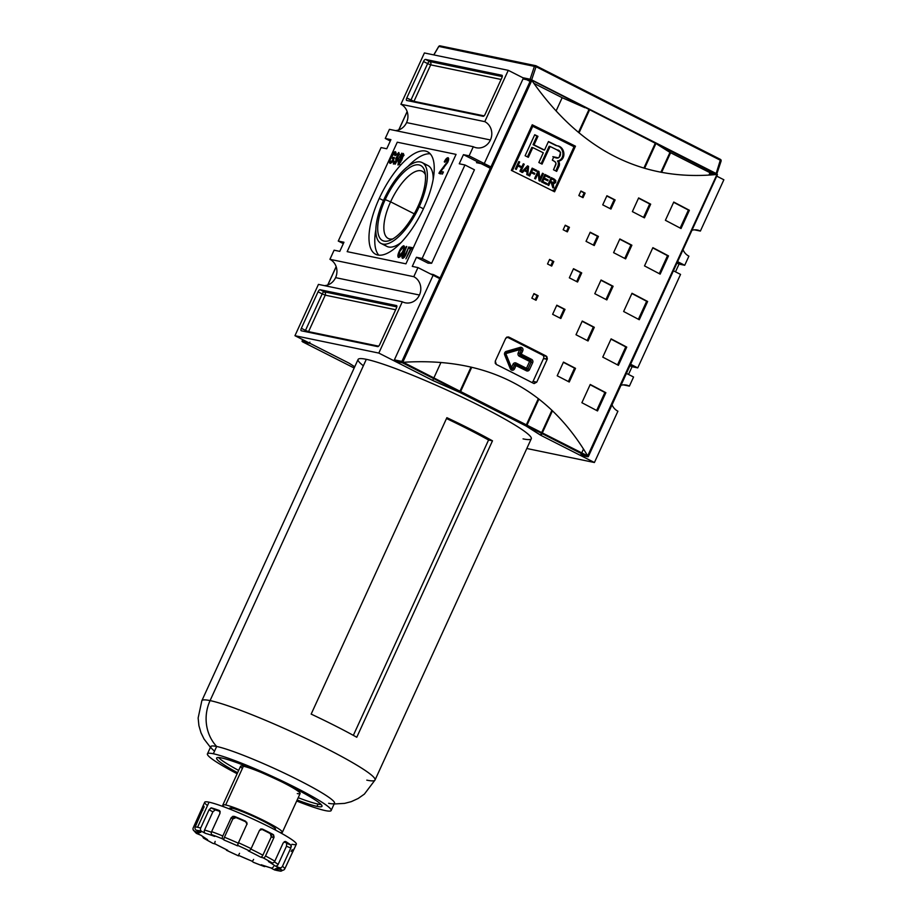 <?xml version="1.0" encoding="UTF-8"?>
<svg xmlns="http://www.w3.org/2000/svg" width="917" height="917" viewBox="0 0 917 917"><rect width="100%" height="100%" fill="white"/><g stroke="black" fill="none" stroke-linecap="round" stroke-linejoin="round"><path stroke-width="1.38" d="M414.243 213.821L390.608 201.832A37.666 14.512 116.9 0 0 392.9 238.879A37.666 14.512 116.9 0 1 388.212 238.454A37.666 14.512 116.9 0 1 390.608 201.832A37.666 14.512 116.9 0 1 422.313 171.284A37.666 14.512 116.9 0 1 425.419 174.826A37.666 14.512 -63.1 0 0 390.608 201.832L385.232 199.619A42.102 16.231 116.9 0 1 408.661 168.224A42.102 16.231 116.9 0 1 424.961 171.972A42.102 16.231 116.9 0 1 417.98 206.417A42.102 16.231 116.9 0 1 390.333 240.197A42.102 16.231 116.9 0 1 385.232 199.619A42.102 16.231 116.9 0 1 419.058 164.911A42.102 16.231 116.9 0 1 417.98 206.417A42.102 16.231 116.9 0 1 384.166 241.125A42.102 16.231 116.9 0 1 385.232 199.619M419.241 206.669A45.346 17.48 116.9 0 1 382.813 244.06A45.346 17.48 116.9 0 1 383.971 199.367A45.346 17.48 116.9 0 1 420.399 161.977A45.346 17.48 116.9 0 1 419.241 206.669A45.346 17.48 -63.1 0 0 422.129 162.573A45.346 17.48 -63.1 0 0 383.971 199.367A45.346 17.48 -63.1 0 0 381.082 243.452A45.346 17.48 -63.1 0 0 419.241 206.669L423.413 208.789M422.129 162.573L427.941 165.53A45.346 17.48 116.9 0 1 433.179 179.342A45.346 17.48 -63.1 0 0 424.674 164.762M384.349 244.22A45.346 17.48 -63.1 0 0 401.13 242.478A45.346 17.48 116.9 0 1 386.882 246.409L381.082 243.452M378.79 255.155A57.439 22.134 116.9 0 1 375.844 229.64A57.439 22.134 -63.1 0 0 378.79 255.155M407.893 166.504A57.439 22.134 116.9 0 1 430.222 153.827A57.439 22.134 -63.1 0 0 407.893 166.504M379.271 198.393A57.439 22.134 -63.1 0 1 425.408 151.03A57.439 22.134 -63.1 0 1 423.952 207.643A57.439 22.134 116.9 0 1 375.615 254.238A57.439 22.134 116.9 0 1 379.271 198.393A57.439 22.134 116.9 0 1 427.609 151.798A57.439 22.134 116.9 0 1 423.952 207.643A57.439 22.134 116.9 0 1 377.804 255.006A57.439 22.134 116.9 0 1 379.271 198.393L383.455 200.514M404.271 257.413L403.033 256.783L403.847 253.023L406.804 246.535L403.308 252.989C401.841 255.877 401.577 257.643 402.54 258.296C401.577 257.643 401.841 255.877 403.308 252.989L406.311 246.432L403.159 256.829L405.853 253.436L408.822 246.96L406.323 253.619C405.131 256.519 403.87 258.078 402.54 258.296L402.322 258.227M448.528 160.223L447.278 159.592L448.642 158.423L447.175 159.558L446.946 162.332L447.565 162.653L446.946 162.332L442.922 167.628L443.782 168.063L442.922 167.628L439.644 171.915L440.882 172.545L441.375 171.743L440.183 173.943L440.882 172.545L439.644 171.915L438.934 173.302L442.452 174.035L443.392 171.995L440.79 171.456L442.04 172.087L440.79 171.456L447.656 162.458C448.837 159.845 448.963 158.263 448.035 157.713L448.035 157.713C448.963 158.263 448.837 159.845 447.656 162.458L440.79 171.456L443.392 171.995L442.452 174.035L438.934 173.302L446.946 162.332L447.175 159.558L444.883 162.217L444.275 161.862C445.536 159.18 446.797 157.804 448.035 157.713L448.23 157.781M401.841 153.139L395.101 164.223L401.841 153.139M396.167 153.632L394.918 153.001L396.018 152.325L394.78 152.956L394.837 155.603L395.468 155.328L395.387 151.637C393.794 151.89 392.235 153.712 390.711 157.128L390.711 157.128C389.152 160.486 388.934 162.561 390.08 163.341C388.934 162.561 389.152 160.486 390.711 157.128C392.235 153.712 393.794 151.89 395.387 151.637L395.468 155.328L394.837 155.603L394.78 152.956L391.25 157.174C390 159.753 389.794 161.369 390.642 162.011L392.361 161.06L393.347 158.893L392.212 158.664L392.82 157.346L394.448 157.678L392.522 161.908L389.874 163.272M391.719 162.584L390.642 162.011C389.794 161.369 390 159.753 391.25 157.174L394.78 152.956M395.273 163.341L394.023 162.71L393.748 160.578L393.496 164.051L393.748 160.578L394.115 162.733L395.926 160.624L395.766 158.435L398.035 155.569L398.184 153.815L396.282 155.179L398.769 152.497L398.551 155.626L396.992 157.781L396.419 160.739L393.37 164.005M393.496 164.051L396.419 160.739L398.884 152.543M399.491 154.48L398.184 153.815L398.035 155.569L396.419 157.128L397.256 157.564M397.485 159.008L396.167 158.343L395.926 160.624L394.115 162.733L394.929 163.157L394.115 162.733M398.047 164.991L400.889 161.782L401.531 158.71L403.136 156.589L403.331 153.448L400.889 156.085L400.442 158.481L401.623 159.077L400.442 158.481L398.402 161.232L398.047 164.991L398.402 161.232L400.442 158.481L400.889 156.085L403.331 153.448L403.136 156.589L401.531 158.71L400.889 161.782L397.909 164.934M398.482 257.459C400.053 257.081 401.566 255.27 402.999 252.015C404.546 248.759 404.821 246.684 403.835 245.756L403.835 245.756C402.219 246.157 400.683 248.026 399.227 251.373L399.227 251.373C397.749 254.548 397.497 256.577 398.482 257.459C397.497 256.577 397.749 254.548 399.227 251.373C400.683 248.026 402.219 246.157 403.835 245.756C404.821 246.684 404.546 248.759 402.999 252.015C401.566 255.27 400.053 257.081 398.482 257.459L398.31 257.402M411.045 248.851L405.922 258.835L410.541 248.748L409.28 248.496L409.888 247.177L412.902 247.796L412.295 249.115L411.045 248.851L412.295 249.115L412.902 247.796L409.888 247.177L409.28 248.496L410.541 248.748L405.922 258.835L411.045 248.851M463.44 154.664L469.114 155.844L490.939 166.917L469.114 155.844L463.44 154.664L459.257 163.788L464.942 164.968L422.141 258.456L431.632 263.271L422.141 258.456L416.456 257.276L422.141 258.456L464.942 164.968L474.433 169.783L431.632 263.271L428.067 263.168L431.632 263.271L474.433 169.783L464.942 164.968L459.257 163.788L463.44 154.664L490.308 168.304L463.44 154.664M335.576 277.645A13.858 12.712 101.7 0 1 324.458 285.645A13.858 12.712 101.7 0 0 335.576 277.645A13.858 12.712 101.7 0 0 329.925 259.316L413.785 276.693L417.969 267.581L439.782 278.653L417.969 267.581L412.283 266.4L416.456 257.276L428.067 263.168L416.456 257.276L412.283 266.4L417.969 267.581L413.785 276.693L329.925 259.316L334.097 250.192L329.925 259.316A13.858 12.712 101.7 0 1 335.576 277.645L419.447 295.022A13.858 12.712 -78.3 0 1 405.234 302.805A13.858 12.712 -78.3 0 1 402.311 301.773L378.813 353.079L432.721 380.44L378.813 353.079L294.953 335.702L348.85 363.052L354.741 366.777L348.85 363.052L354.741 366.777L348.85 363.052L294.953 335.702L378.813 353.079L402.311 301.773L318.44 284.396L294.953 335.702L318.44 284.396L402.311 301.773A13.858 12.712 -78.3 0 0 419.447 295.022A13.858 12.712 101.7 0 0 413.785 276.693A13.858 12.712 -78.3 0 1 419.447 295.022M339.783 251.373L334.097 250.192L339.783 251.373L343.955 242.248L338.27 241.068L343.325 243.635L338.27 241.068L381.071 147.58L338.27 241.068L343.955 242.248L339.783 251.373M386.756 148.76L381.071 147.58L386.756 148.76L390.929 139.636L386.756 148.76M390.929 139.636L385.255 138.456L390.298 141.023L385.255 138.456L389.427 129.343L385.255 138.456L390.929 139.636M389.427 129.343L473.298 146.72L469.114 155.844L473.298 146.72L389.427 129.343M490.435 139.969A13.858 12.712 -78.3 0 1 476.221 147.752A13.858 12.712 -78.3 0 1 473.298 146.72A13.858 12.712 -78.3 0 0 490.435 139.969A13.858 12.712 101.7 0 0 484.784 121.64A13.858 12.712 -78.3 0 1 490.435 139.969L406.575 122.591A13.858 12.712 101.7 0 0 400.912 104.263L424.399 52.957L400.912 104.263L484.784 121.64L508.27 70.334L524.146 78.392L508.27 70.334L484.784 121.64L400.912 104.263A13.858 12.712 101.7 0 1 406.575 122.591A13.858 12.712 101.7 0 1 395.456 130.592A13.858 12.712 101.7 0 0 406.575 122.591M628.523 374.445L632.065 366.708L629.979 365.654L637.751 367.889L630.609 364.267L637.751 367.889L632.065 366.708L628.523 374.445M679.038 264.096L675.497 271.833L679.038 264.096L676.952 263.041L684.724 265.277L677.594 261.654L684.724 265.277L679.038 264.096M667.438 258.216L666.567 257.769L667.438 258.216M574.672 147.901L573.801 147.454L574.672 147.901M629.394 386.126L623.377 384.876L629.394 386.126A13.858 12.712 101.7 0 0 626.471 385.106A13.858 12.712 101.7 0 0 620.992 385.266A13.858 12.712 -78.3 0 1 629.394 386.126L633.567 377.002L626.437 373.391L633.567 377.002L629.394 386.126M688.896 256.152L684.724 265.277L688.896 256.152A13.858 12.712 101.7 0 1 683.027 249.779A13.858 12.712 101.7 0 0 688.896 256.152M680.552 274.401L637.751 367.889L680.552 274.401L673.41 270.779L680.552 274.401M526.736 79.71L530.083 81.418L526.736 79.71M533.82 83.309L562.167 97.695L556.092 110.968L562.167 97.695L533.82 83.309M546.543 131.83L542.36 129.79L546.543 131.83M588.874 109.708L578.478 132.392L588.874 109.708M584.908 107.69L562.167 97.695L584.908 107.69M655.208 143.373L643.894 168.086L655.208 143.373M669.972 152.417L660.893 172.236L669.972 152.417L657.546 144.554L669.972 152.417L713.942 174.723L669.972 152.417M668.08 256.829L667.198 256.382L668.08 256.829M716.739 176.144L723.868 179.766L700.382 231.073A13.858 12.712 101.7 0 0 697.459 230.052A13.858 12.712 101.7 0 0 691.991 230.213A13.858 12.712 -78.3 0 1 700.382 231.073L694.364 229.823L700.382 231.073L723.868 179.766L716.739 176.144M617.909 411.206L594.422 462.512L526.817 448.505L594.422 462.512L541.156 435.483L594.422 462.512L617.909 411.206A13.858 12.712 101.7 0 1 612.04 404.833A13.858 12.712 101.7 0 0 617.909 411.206M301.349 328.286L318.05 291.801L301.349 328.286A2.522 0.974 -63.1 0 0 301.189 330.739A2.522 0.974 -63.1 0 0 301.28 330.773L377.701 346.615L301.28 330.773A2.522 0.974 -63.1 0 1 301.349 328.286L305.487 330.395A2.522 0.974 -63.1 0 0 305.097 331.564A2.522 0.974 116.9 0 1 305.487 330.395L301.349 328.286M377.701 346.615A2.522 0.974 -63.1 0 0 379.73 344.528L396.431 308.055L379.73 344.528A2.522 0.974 -63.1 0 1 377.701 346.615M396.431 308.055A2.522 0.974 -63.1 0 0 396.591 305.602A2.522 0.974 -63.1 0 0 396.499 305.567L320.067 289.726L396.499 305.567A2.522 0.974 -63.1 0 1 396.431 308.055M320.067 289.726A2.522 0.974 -63.1 0 0 318.05 291.801L322.199 293.91L305.487 330.395L308.548 331.645L325.248 295.159L395.651 309.751L325.248 295.159A2.522 2.315 101.7 0 0 324.217 291.824L320.067 289.726A2.522 0.974 -63.1 0 0 318.05 291.801L322.199 293.91L305.487 330.395L308.548 331.645A2.522 2.315 -78.3 0 1 308.204 332.206A2.522 2.315 101.7 0 0 308.548 331.645L325.248 295.159L322.199 293.91A2.522 0.974 116.9 0 1 324.217 291.824A2.522 0.974 -63.1 0 0 322.199 293.91L325.248 295.159A2.522 2.315 -78.3 0 0 324.217 291.824L320.067 289.726M424.399 52.957L508.27 70.334L424.399 52.957M501.874 77.75L485.162 114.235L501.874 77.75A2.522 0.974 -63.1 0 0 502.035 75.297A2.522 0.974 -63.1 0 0 501.931 75.263L425.511 59.422L501.931 75.263A2.522 0.974 -63.1 0 1 501.874 77.75M425.511 59.422A2.522 0.974 -63.1 0 0 423.494 61.508L406.781 97.981L423.494 61.508L427.631 63.605L410.931 100.091A2.522 0.974 -63.1 0 0 410.541 101.26A2.522 0.974 116.9 0 1 410.931 100.091L413.98 101.34L484.061 115.874L413.98 101.34A2.522 2.315 -78.3 0 1 413.636 101.902A2.522 2.315 -78.3 0 0 413.98 101.34L406.781 97.981A2.522 0.974 -63.1 0 0 406.621 100.434A2.522 0.974 -63.1 0 0 406.724 100.469L483.144 116.31L406.724 100.469A2.522 0.974 -63.1 0 1 406.781 97.981L410.931 100.091L427.631 63.605A2.522 0.974 116.9 0 1 429.66 61.531L425.511 59.422A2.522 0.974 -63.1 0 0 423.494 61.508L427.631 63.605A2.522 0.974 -63.1 0 1 429.66 61.531A2.522 2.315 -78.3 0 1 430.692 64.866L413.98 101.34L430.692 64.866L427.631 63.605L430.692 64.866A2.522 2.315 101.7 0 0 429.66 61.531L425.511 59.422M483.144 116.31A2.522 0.974 -63.1 0 0 485.162 114.235A2.522 0.974 -63.1 0 1 483.144 116.31M440.951 362.467L433.913 377.838L440.951 362.467M433.558 378.606L432.721 380.44L459.52 392.224L432.721 380.44L433.558 378.606M471.029 367.087L460.036 391.101L471.029 367.087M525.865 425.889L459.52 392.224L526.026 425.534L540.526 435.151L525.865 425.889M538.348 398.62L526.381 424.766L538.348 398.62M551.931 410.243L541.718 432.549L551.931 410.243M541.362 433.317L540.549 435.094L541.362 433.317M543.575 358.421L533.132 381.22L543.575 358.421A2.522 2.315 101.7 0 0 542.543 355.085L506.998 337.043L542.543 355.085A2.522 2.315 101.7 0 1 543.575 358.421M531.883 382.492A2.522 2.315 101.7 0 0 533.132 381.22A2.522 2.315 101.7 0 1 531.883 382.492M390.08 163.341L392.522 161.908L394.448 157.678L392.82 157.346L394.299 158.022L393.588 159.019L394.058 157.976L392.82 157.346L392.212 158.664L393.794 159.122L390.642 162.011L391.777 162.596L390.642 162.011M390.653 163.283L390.585 162.011L390.653 163.283M395.984 153.563L395.032 153.082M394.299 163.776L394.413 162.905L394.299 163.776M397.084 158.813L396.304 158.423M397.267 157.552L396.488 157.162L397.267 157.552M399.055 154.262L398.299 153.873M398.769 152.497L396.282 155.179L398.184 153.815M398.643 154.045L399.182 153.46L398.643 154.045M403.182 154.973L403.778 154.354L403.182 154.973M398.826 164.751L398.941 163.834L398.826 164.751M402.735 154.755L401.394 156.199L401.268 157.976L402.609 156.52L402.735 154.755L403.056 156.75L401.268 157.976L401.99 158.343L401.268 157.976L401.394 156.199L402.735 154.755L404.053 155.42M403.64 155.214L402.872 154.835M402.425 158.584L401.268 157.976M400.649 159.294L398.918 161.3L398.654 163.673L400.397 161.667L400.649 159.294L400.844 161.885L398.654 163.673L399.491 164.097L398.654 163.673L398.918 161.3L400.649 159.294L401.978 159.948M401.577 159.764L400.809 159.375M399.823 164.281L398.654 163.673M442.04 172.087L443.232 172.327L442.04 172.087M448.424 160.188L447.358 159.65M448.035 157.713C446.797 157.804 445.536 159.18 444.275 161.862L444.883 162.217L447.175 159.558M399.124 257.345L399.124 256.187L399.124 257.345M403.491 247.189L404.42 246.49L403.491 247.189L404.431 247.682M403.228 247.074L399.732 251.499L399.078 256.141L402.506 251.9C403.698 249.435 403.938 247.819 403.228 247.074C403.938 247.819 403.698 249.435 402.506 251.9L399.078 256.141L400.076 256.645L399.078 256.141L399.732 251.499L403.228 247.074L404.603 247.75M400.19 256.726L399.078 256.141M402.54 258.296C403.87 258.078 405.131 256.519 406.323 253.619L408.822 246.96L406.3 253.665L403.159 256.829L404.202 257.356L403.159 256.829M403.159 258.227L403.274 256.909L403.159 258.227M410.667 248.816L411.125 247.808L409.888 247.177L412.742 248.14L411.125 247.808L410.667 248.816M310.29 343.485L348.85 363.052L310.29 343.485A1.009 0.928 -78.3 0 1 309.877 342.156A1.009 0.928 101.7 0 0 310.29 343.485L302.748 341.915L310.29 343.485M302.748 341.915L354.18 368.026L302.748 341.915L302.048 341.365L302.748 341.915L302.048 341.365L302.793 339.68L302.048 341.365L302.369 340.597L306.129 341.376L302.369 340.597M532.743 126.282A755.837 72.615 24.6 0 1 574.031 146.743L554.086 190.289L574.031 146.743A755.837 72.615 -155.4 0 0 532.743 126.282L512.798 169.84L532.743 126.282L531.757 126.088L511.812 169.634L512.798 169.84L511.812 169.634L531.757 126.088L532.743 126.282M541.466 181.864A755.837 72.615 24.6 0 1 546.555 184.397L546.956 183.526A755.837 72.615 -155.4 0 0 542.772 181.451L543.919 178.941A755.837 72.615 24.6 0 1 547.736 180.832L548.137 179.961A755.837 72.615 -155.4 0 0 544.32 178.07L545.374 175.755A755.837 72.615 24.6 0 1 549.466 177.783L549.868 176.924A755.837 72.615 -155.4 0 0 544.87 174.436L541.466 181.864L544.87 174.436A755.837 72.615 24.6 0 1 549.868 176.924L549.466 177.783A755.837 72.615 -155.4 0 0 545.374 175.755L544.32 178.07A755.837 72.615 24.6 0 1 548.137 179.961L547.736 180.832A755.837 72.615 -155.4 0 0 543.919 178.941L542.772 181.451A755.837 72.615 24.6 0 1 546.956 183.526L546.555 184.397A755.837 72.615 -155.4 0 0 541.466 181.864M531.218 172.648A755.837 72.615 24.6 0 1 534.428 174.23L534.829 173.359A755.837 72.615 -155.4 0 0 531.619 171.777L532.674 169.462A755.837 72.615 24.6 0 1 536.342 171.273L536.743 170.402A755.837 72.615 -155.4 0 0 532.158 168.132L528.754 175.571A755.837 72.615 24.6 0 1 529.671 176.018L531.218 172.648L529.671 176.018A755.837 72.615 -155.4 0 0 528.754 175.571L532.158 168.132A755.837 72.615 24.6 0 1 536.743 170.402L536.342 171.273A755.837 72.615 -155.4 0 0 532.674 169.462L531.619 171.777A755.837 72.615 24.6 0 1 534.829 173.359L534.428 174.23A755.837 72.615 -155.4 0 0 531.218 172.648L530.232 172.442L528.8 175.583L530.232 172.442L531.218 172.648M517.899 165.954A755.837 72.615 24.6 0 1 521.498 167.731L519.916 171.204A755.837 72.615 24.6 0 1 520.833 171.662L524.237 164.235A755.837 72.615 -155.4 0 0 523.309 163.776L521.899 166.86A755.837 72.615 -155.4 0 0 518.288 165.083L519.71 162A755.837 72.615 -155.4 0 0 518.781 161.541L515.377 168.969A755.837 72.615 24.6 0 1 516.305 169.427L517.899 165.954L516.305 169.427A755.837 72.615 -155.4 0 0 515.377 168.969L518.781 161.541A755.837 72.615 24.6 0 1 519.71 162L518.288 165.083A755.837 72.615 24.6 0 1 521.899 166.86L523.309 163.776A755.837 72.615 24.6 0 1 524.237 164.235L520.833 171.662A755.837 72.615 -155.4 0 0 519.916 171.204L521.498 167.731A755.837 72.615 -155.4 0 0 517.899 165.954L516.913 165.748L515.423 168.992L516.913 165.748L517.899 165.954M558.923 161.335L559.267 165.175L556.676 171.376A755.837 72.615 -155.4 0 0 553.513 169.794L556.023 163.49L554.968 161.701L552.321 160.143L553.822 156.864L556.034 157.839C560.929 159.581 562.522 150.113 557.055 149.918A755.837 72.615 -155.4 0 0 550.12 146.479L542.05 164.109A755.837 72.615 -155.4 0 0 538.841 162.515L543.3 152.784A755.837 72.615 -155.4 0 0 532.8 147.603L528.341 157.334A755.837 72.615 -155.4 0 0 525.109 155.741L534.726 134.73A755.837 72.615 24.6 0 1 537.958 136.324L534.038 144.886A755.837 72.615 24.6 0 1 544.538 150.067L548.458 141.516A755.837 72.615 24.6 0 1 557.089 145.792C565.101 146.479 566.66 159.776 558.464 161.197C559.806 163.008 559.828 165.06 558.533 167.33L556.676 171.376A755.837 72.615 -155.4 0 0 553.513 169.794L555.347 165.771C556.436 163.891 556.126 162.412 554.43 161.323L552.321 160.143L553.822 156.864L556.974 158.137M521.578 172.029A755.837 72.615 24.6 0 1 522.541 172.499L524.26 170.631A755.837 72.615 24.6 0 1 527.092 172.029L526.782 174.597A755.837 72.615 24.6 0 1 527.745 175.067L528.593 166.378A755.837 72.615 -155.4 0 0 527.539 165.862L521.578 172.029L527.539 165.862A755.837 72.615 24.6 0 1 528.593 166.378L527.745 175.067A755.837 72.615 -155.4 0 0 526.782 174.597L527.092 172.029A755.837 72.615 -155.4 0 0 524.26 170.631L522.541 172.499A755.837 72.615 -155.4 0 0 521.578 172.029M538.187 173.13L539.036 180.66A755.837 72.615 24.6 0 1 540.01 181.142L543.414 173.714A755.837 72.615 -155.4 0 0 542.497 173.256L539.838 179.056L538.99 171.525A755.837 72.615 -155.4 0 0 538.027 171.043L534.622 178.471A755.837 72.615 24.6 0 1 535.539 178.918L538.187 173.13L535.539 178.918A755.837 72.615 -155.4 0 0 534.622 178.471L538.027 171.043A755.837 72.615 24.6 0 1 538.99 171.525L539.838 179.056L542.497 173.256A755.837 72.615 24.6 0 1 543.414 173.714L540.01 181.142A755.837 72.615 -155.4 0 0 539.036 180.66L538.187 173.13L537.202 172.923L534.657 178.483L537.202 172.923L538.187 173.13M552.871 183.457L552.55 185.177L552.275 183.87L553.249 184.065L553.788 187.996A755.837 72.615 -155.4 0 0 552.745 187.481L552.355 184.168L551.277 182.712A755.837 72.615 -155.4 0 0 550.234 182.196L549.249 181.99L547.85 185.039L549.249 181.99L550.234 182.196L548.733 185.475A755.837 72.615 -155.4 0 0 547.827 185.028L551.22 177.6A755.837 72.615 24.6 0 1 554.235 179.102L555.862 180.638L555.599 182.586L554.04 183.618L552.011 183.274L555.713 182.345L554.235 179.102A755.837 72.615 -155.4 0 0 551.22 177.6L547.827 185.028A755.837 72.615 24.6 0 1 548.733 185.475L550.234 182.196A755.837 72.615 24.6 0 1 551.277 182.712L552.745 187.481A755.837 72.615 24.6 0 1 553.788 187.996L553.272 183.56L552.286 183.354M433.351 380.761L394.791 361.195A1.009 0.928 -78.3 0 1 394.379 359.865A1.009 0.928 101.7 0 0 394.791 361.195L433.351 380.761L460.162 392.545L433.351 380.761M433.432 274.584L440.091 277.966L433.432 274.584L394.379 359.865L401.887 361.413L394.379 359.865L433.432 274.584L430.623 274M483.958 164.223L490.629 167.605L483.958 164.223L522.999 78.942A1.009 0.928 -78.3 0 1 524.249 78.449A1.009 0.928 101.7 0 0 522.999 78.942L483.958 164.223L476.508 162.676L483.958 164.223M709.173 172.304L670.614 152.738L661.615 172.373L670.614 152.738L658.177 144.875L670.614 152.738L709.173 172.304A1.009 0.928 -78.3 0 1 709.586 173.645L708.91 175.101L709.586 173.645A1.009 0.928 101.7 0 0 709.173 172.304L714.32 173.37M666.888 257.069L667.759 257.517L666.888 257.069M583.499 449.021L581.745 452.872L583.499 449.021M581.389 453.64L580.965 454.557A1.009 0.928 -78.3 0 1 579.716 455.05L541.156 435.483L526.507 426.222L460.162 392.545L526.507 426.222L541.156 435.483L579.716 455.05A1.009 0.928 101.7 0 0 580.965 454.557L581.389 453.64M552.47 410.77L542.348 432.87L552.47 410.77M542.004 433.638L541.156 435.483L542.004 433.638M716.716 173.875L717.415 174.425L588.175 456.723L588.473 456.116L587.258 456.62L402.15 362.307L531.78 80.524L402.792 362.261L587.682 455.887C547.655 388.212 486.193 357.011 403.297 362.295L588.175 456.723L402.334 362.754L394.791 361.195L402.334 362.754L403.297 362.295C486.193 357.011 547.655 388.212 587.682 455.887L716.956 174.517L531.402 80.02L716.716 173.875L717.415 174.425L716.521 174.494C642.267 181.566 580.805 150.377 532.124 80.902C580.805 150.377 642.267 181.566 716.521 174.494L531.402 80.02L530.507 80.501L401.887 361.413L402.15 362.307L401.887 361.413L530.507 80.501L531.791 80.008L717.415 174.425L588.473 456.116L717.083 175.193M554.579 191.791A755.837 72.615 -155.4 0 0 511.342 170.379L532.227 124.781A755.837 72.615 24.6 0 1 575.463 146.193L554.579 191.791A755.837 72.615 -155.4 0 0 511.342 170.379L532.227 124.781A755.837 72.615 24.6 0 1 575.463 146.193L554.579 191.791M531.86 298.163L533.946 293.6A755.837 72.615 24.6 0 1 538.13 295.721L536.044 300.283A755.837 72.615 -155.4 0 0 531.86 298.163L533.946 293.6A755.837 72.615 24.6 0 1 538.13 295.721L536.044 300.283A755.837 72.615 -155.4 0 0 531.86 298.163M578.833 195.562L580.919 191A755.837 72.615 24.6 0 1 585.103 193.109L583.017 197.671A755.837 72.615 -155.4 0 0 578.833 195.562L580.919 191A755.837 72.615 24.6 0 1 585.103 193.109L583.017 197.671A755.837 72.615 -155.4 0 0 578.833 195.562M563.176 229.766L565.262 225.204A755.837 72.615 24.6 0 1 569.446 227.313L567.359 231.875A755.837 72.615 -155.4 0 0 563.176 229.766L565.262 225.204A755.837 72.615 24.6 0 1 569.446 227.313L567.359 231.875A755.837 72.615 -155.4 0 0 563.176 229.766M552.63 314.313L556.802 305.189A755.837 72.615 24.6 0 1 565.021 309.384L560.837 318.508A755.837 72.615 -155.4 0 0 552.63 314.313L556.802 305.189A755.837 72.615 24.6 0 1 565.021 309.384L560.837 318.508A755.837 72.615 -155.4 0 0 552.63 314.313M602.733 204.858L606.916 195.745A755.837 72.615 24.6 0 1 615.124 199.94L610.951 209.053A755.837 72.615 -155.4 0 0 602.733 204.858L606.916 195.745A755.837 72.615 24.6 0 1 615.124 199.94L610.951 209.053A755.837 72.615 -155.4 0 0 602.733 204.858M586.032 241.343L590.204 232.23A755.837 72.615 24.6 0 1 598.423 236.414L594.25 245.538A755.837 72.615 -155.4 0 0 586.032 241.343L590.204 232.23A755.837 72.615 24.6 0 1 598.423 236.414L594.25 245.538A755.837 72.615 -155.4 0 0 586.032 241.343M557.204 375.787L563.474 362.1A755.837 72.615 24.6 0 1 575.521 368.336L569.251 382.011A755.837 72.615 -155.4 0 0 557.204 375.787L563.474 362.1A755.837 72.615 24.6 0 1 575.521 368.336L569.251 382.011A755.837 72.615 -155.4 0 0 557.204 375.787M576.002 334.739L582.261 321.053A755.837 72.615 24.6 0 1 594.308 327.289L588.049 340.975A755.837 72.615 -155.4 0 0 576.002 334.739L582.261 321.053A755.837 72.615 24.6 0 1 594.308 327.289L588.049 340.975A755.837 72.615 -155.4 0 0 576.002 334.739M632.375 211.609L638.633 197.923A755.837 72.615 24.6 0 1 650.68 204.159L644.422 217.845A755.837 72.615 -155.4 0 0 632.375 211.609L638.633 197.923A755.837 72.615 24.6 0 1 650.68 204.159L644.422 217.845A755.837 72.615 -155.4 0 0 632.375 211.609M613.588 252.656L619.846 238.97A755.837 72.615 24.6 0 1 631.893 245.206L625.623 258.881A755.837 72.615 -155.4 0 0 613.588 252.656L619.846 238.97A755.837 72.615 24.6 0 1 631.893 245.206L625.623 258.881A755.837 72.615 -155.4 0 0 613.588 252.656M581.882 402.712L590.239 384.475A755.837 72.615 24.6 0 1 605.873 392.694L597.517 410.942A755.837 72.615 -155.4 0 0 581.882 402.712L590.239 384.475A755.837 72.615 24.6 0 1 605.873 392.694L597.517 410.942A755.837 72.615 -155.4 0 0 581.882 402.712M602.756 357.114L611.112 338.877A755.837 72.615 24.6 0 1 626.747 347.096L618.402 365.333A755.837 72.615 -155.4 0 0 602.756 357.114L611.112 338.877A755.837 72.615 24.6 0 1 626.747 347.096L618.402 365.333A755.837 72.615 -155.4 0 0 602.756 357.114M665.398 220.298L673.754 202.061A755.837 72.615 24.6 0 1 689.389 210.28L681.033 228.528A755.837 72.615 -155.4 0 0 665.398 220.298L673.754 202.061A755.837 72.615 24.6 0 1 689.389 210.28L681.033 228.528A755.837 72.615 -155.4 0 0 665.398 220.298M644.513 265.907L652.87 247.659A755.837 72.615 24.6 0 1 668.504 255.889L660.16 274.126A755.837 72.615 -155.4 0 0 644.513 265.907L652.87 247.659A755.837 72.615 24.6 0 1 668.504 255.889L660.16 274.126A755.837 72.615 -155.4 0 0 644.513 265.907M547.518 263.958L549.604 259.408A755.837 72.615 24.6 0 1 553.788 261.517L551.702 266.079A755.837 72.615 -155.4 0 0 547.518 263.958L549.604 259.408A755.837 72.615 24.6 0 1 553.788 261.517L551.702 266.079A755.837 72.615 -155.4 0 0 547.518 263.958M569.331 277.828L573.503 268.704A755.837 72.615 24.6 0 1 581.722 272.899L577.55 282.023A755.837 72.615 -155.4 0 0 569.331 277.828L573.503 268.704A755.837 72.615 24.6 0 1 581.722 272.899L577.55 282.023A755.837 72.615 -155.4 0 0 569.331 277.828M594.789 293.692L601.059 280.017A755.837 72.615 24.6 0 1 613.106 286.242L606.836 299.928A755.837 72.615 -155.4 0 0 594.789 293.692L601.059 280.017A755.837 72.615 24.6 0 1 613.106 286.242L606.836 299.928A755.837 72.615 -155.4 0 0 594.789 293.692M623.64 311.505L631.996 293.268A755.837 72.615 24.6 0 1 647.631 301.487L639.275 319.735A755.837 72.615 -155.4 0 0 623.64 311.505L631.996 293.268A755.837 72.615 24.6 0 1 647.631 301.487L639.275 319.735A755.837 72.615 -155.4 0 0 623.64 311.505M546.188 356.037A755.837 72.615 -155.4 0 0 508.866 337.089A755.837 72.615 24.6 0 1 546.188 356.037L547.185 359.361L536.743 382.16L547.185 359.361L543.494 358.593L547.357 358.834L546.796 356.507L542.967 355.372L546.188 356.037M534.13 383.57L536.743 382.16L533.041 381.392L536.743 382.16L533.66 383.398A755.837 72.615 -155.4 0 0 496.338 364.462A755.837 72.615 24.6 0 1 533.66 383.398L533.66 383.398M496.338 364.462L495.283 361.115L505.714 338.316L495.283 361.115L495.249 363.292L496.338 364.462M508.866 337.089L506.826 337.124L505.714 338.316L508.327 336.906M655.85 143.694L644.594 168.292L655.85 143.694M538.932 399.067L527.023 425.087L538.932 399.067M589.505 110.029L579.051 132.862L589.505 110.029M471.739 367.258L460.678 391.421L471.739 367.258M438.911 278.206L439.896 278.413L438.911 278.206M587.258 456.62L579.716 455.05L587.258 456.62L588.473 456.116M646.645 301.28A753.316 72.374 -155.4 0 0 631.87 293.52A753.316 72.374 -155.4 0 1 646.645 301.28L638.404 319.276L646.645 301.28L647.631 301.487M612.12 286.047A753.316 72.374 -155.4 0 0 600.944 280.258A753.316 72.374 -155.4 0 1 612.12 286.047L605.965 299.481L612.12 286.047L613.106 286.242M580.736 272.693A753.316 72.374 -155.4 0 0 573.4 268.945A753.316 72.374 -155.4 0 1 580.736 272.693L576.678 281.576L580.736 272.693L581.722 272.899M552.813 261.311A753.316 72.374 -155.4 0 0 549.501 259.637A753.316 72.374 -155.4 0 1 552.813 261.311L550.83 265.632L552.813 261.311L553.788 261.517M667.519 255.683A753.316 72.374 -155.4 0 0 652.755 247.911A753.316 72.374 -155.4 0 1 667.519 255.683L659.289 273.667L667.519 255.683L668.504 255.889M688.403 210.073A753.316 72.374 -155.4 0 0 673.64 202.313A753.316 72.374 -155.4 0 1 688.403 210.073L680.162 228.058L688.403 210.073L689.389 210.28M625.761 346.89A753.316 72.374 -155.4 0 0 610.997 339.118A753.316 72.374 -155.4 0 1 625.761 346.89L617.531 364.874L625.761 346.89L626.747 347.096M604.888 392.487A753.316 72.374 -155.4 0 0 590.112 384.727A753.316 72.374 -155.4 0 1 604.888 392.487L596.646 410.484L604.888 392.487L605.873 392.694M630.907 244.999A753.316 72.374 -155.4 0 0 619.732 239.211A753.316 72.374 -155.4 0 1 630.907 244.999L624.764 258.434L630.907 244.999L631.893 245.206M649.706 203.952A753.316 72.374 -155.4 0 0 638.53 198.175A753.316 72.374 -155.4 0 1 649.706 203.952L643.551 217.386L649.706 203.952L650.68 204.159M593.322 327.082A753.316 72.374 -155.4 0 0 582.146 321.305A753.316 72.374 -155.4 0 1 593.322 327.082L587.178 340.516L593.322 327.082L594.308 327.289M574.535 368.13A753.316 72.374 -155.4 0 0 563.359 362.341A753.316 72.374 -155.4 0 1 574.535 368.13L568.391 381.564L574.535 368.13L575.521 368.336M597.448 236.219A753.316 72.374 -155.4 0 0 590.101 232.471A753.316 72.374 -155.4 0 1 597.448 236.219L593.379 245.091L597.448 236.219L598.423 236.414M614.149 199.734A753.316 72.374 -155.4 0 0 606.802 195.986A753.316 72.374 -155.4 0 1 614.149 199.734L610.08 208.606L614.149 199.734L615.124 199.94M564.035 309.178A753.316 72.374 -155.4 0 0 556.688 305.43A753.316 72.374 -155.4 0 1 564.035 309.178L559.966 318.061L564.035 309.178L565.021 309.384M568.471 227.107A753.316 72.374 -155.4 0 0 565.159 225.433A753.316 72.374 -155.4 0 1 568.471 227.107L566.488 231.428L568.471 227.107L569.446 227.313M584.129 192.902A753.316 72.374 -155.4 0 0 580.816 191.229A753.316 72.374 -155.4 0 1 584.129 192.902L582.146 197.235L584.129 192.902L585.103 193.109M537.144 295.515A753.316 72.374 -155.4 0 0 533.832 293.841A753.316 72.374 -155.4 0 1 537.144 295.515L535.173 299.836L537.144 295.515L538.13 295.721M553.111 190.083L554.086 190.289L553.111 190.083M574.478 145.986L553.708 191.355L574.478 145.986A753.316 72.374 -155.4 0 0 532.124 125.01A753.316 72.374 -155.4 0 1 574.478 145.986L575.463 146.193M559.164 157.243L560.574 152.417L557.055 149.918A755.837 72.615 -155.4 0 0 550.12 146.479L549.134 146.273A753.316 72.374 24.6 0 1 550.017 146.709A753.316 72.374 24.6 0 0 549.134 146.273L541.168 163.673L549.134 146.273L550.12 146.479L542.05 164.109A755.837 72.615 -155.4 0 0 538.841 162.515L543.3 152.784A755.837 72.615 -155.4 0 0 532.8 147.603L531.814 147.396A753.316 72.374 24.6 0 1 532.697 147.832A753.316 72.374 24.6 0 0 531.814 147.396L527.458 156.899L531.814 147.396L532.8 147.603L528.341 157.334A755.837 72.615 -155.4 0 0 525.109 155.741L534.726 134.73A755.837 72.615 24.6 0 1 537.958 136.324L534.038 144.886A755.837 72.615 24.6 0 1 544.538 150.067L543.563 149.861A753.316 72.374 -155.4 0 0 533.052 144.68A753.316 72.374 -155.4 0 1 543.563 149.861L544.538 150.067L548.458 141.516A755.837 72.615 24.6 0 1 557.089 145.792C565.101 146.479 566.66 159.776 558.464 161.197L557.49 160.991C565.606 159.604 564.219 146.353 556.103 145.585C564.219 146.353 565.606 159.604 557.49 160.991L558.442 162.355L558.224 165.22L555.805 170.94L557.547 167.135C558.843 164.865 558.831 162.813 557.49 160.991L557.639 161.071M556.103 145.585A753.316 72.374 -155.4 0 0 548.355 141.745A753.316 72.374 -155.4 0 1 556.103 145.585L557.089 145.792L556.103 145.585M536.972 136.117L533.052 144.68L536.972 136.117A753.316 72.374 -155.4 0 0 534.611 134.959A753.316 72.374 -155.4 0 1 536.972 136.117L537.958 136.324M555.828 157.896L552.836 156.669L558.533 157.862M518.678 161.77A753.316 72.374 24.6 0 1 518.724 161.793L519.71 162L518.724 161.793L517.303 164.888L518.288 165.083L517.303 164.888A753.316 72.374 24.6 0 1 520.913 166.653L521.899 166.86L520.913 166.653A753.316 72.374 24.6 0 0 517.303 164.888L518.724 161.793A753.316 72.374 24.6 0 0 518.678 161.77M523.206 164.005A753.316 72.374 24.6 0 1 523.252 164.028L524.237 164.235L523.252 164.028L519.95 171.227L523.252 164.028A753.316 72.374 24.6 0 0 523.206 164.005M527.355 166.046A753.316 72.374 24.6 0 1 527.607 166.172L528.593 166.378L527.607 166.172L527.539 166.86L527.607 166.172A753.316 72.374 24.6 0 0 527.355 166.046M527.137 171.009L527.046 171.995L527.137 171.009M523.286 170.424L524.26 170.631L523.286 170.424L521.555 172.293L523.286 170.424M526.69 168.109L527.711 166.894L527.218 171.02A755.837 72.615 -155.4 0 0 524.937 169.897L527.711 166.894L526.736 166.688L527.711 166.894L527.218 171.02A755.837 72.615 -155.4 0 0 524.937 169.897L526.69 168.109L525.705 167.903L523.951 169.691L524.937 169.897L523.951 169.691A753.316 72.374 24.6 0 1 526.232 170.814L527.218 171.02L526.232 170.814A753.316 72.374 24.6 0 0 523.951 169.691L525.705 167.903L526.69 168.109M526.725 166.688L525.705 167.903L526.725 166.688M532.055 168.373A753.316 72.374 24.6 0 1 535.757 170.207L536.743 170.402L535.471 170.837L535.757 170.207A753.316 72.374 24.6 0 0 532.055 168.373M531.7 169.255L532.674 169.462L531.7 169.255L530.634 171.571L531.619 171.777L530.634 171.571A753.316 72.374 24.6 0 1 533.843 173.164L534.829 173.359L533.556 173.794L533.843 173.164A753.316 72.374 24.6 0 0 530.634 171.571L531.7 169.255M537.924 171.273A753.316 72.374 24.6 0 1 538.015 171.319L538.99 171.525L538.015 171.319L538.864 178.861L539.838 179.056L538.864 178.861L538.015 171.319A753.316 72.374 24.6 0 0 537.924 171.273M542.394 173.485A753.316 72.374 24.6 0 1 542.428 173.508L543.414 173.714L542.428 173.508L539.127 180.706L542.428 173.508A753.316 72.374 24.6 0 1 542.428 173.508M544.755 174.666A753.316 72.374 24.6 0 1 548.882 176.717L549.868 176.924L548.595 177.348L548.882 176.717A753.316 72.374 24.6 0 0 544.755 174.666M544.4 175.548L545.374 175.755L544.4 175.548L543.334 177.864L544.32 178.07L543.334 177.864A753.316 72.374 24.6 0 1 547.151 179.766L548.137 179.961L546.864 180.397L547.151 179.766A753.316 72.374 24.6 0 0 543.334 177.864L544.4 175.548M542.944 178.735L543.919 178.941L542.944 178.735L541.787 181.245L542.772 181.451L541.787 181.245A753.316 72.374 24.6 0 1 545.97 183.32L546.956 183.526L545.672 183.962L545.97 183.32A753.316 72.374 24.6 0 0 541.787 181.245L542.944 178.735M552.435 182.414L553.421 182.621L552.573 182.288A755.837 72.615 -155.4 0 0 550.624 181.325L551.736 178.918A755.837 72.615 24.6 0 1 553.891 179.984L554.808 181.898L552.573 182.288A755.837 72.615 -155.4 0 0 550.624 181.325L549.65 181.119A753.316 72.374 24.6 0 1 551.587 182.093A753.316 72.374 24.6 0 0 549.65 181.119L550.624 181.325L551.736 178.918L550.75 178.712L549.65 181.119L550.75 178.712L551.736 178.918A755.837 72.615 24.6 0 1 553.891 179.984L554.934 181.199L553.249 178.895L554.235 179.102L553.249 178.895A753.316 72.374 24.6 0 0 551.117 177.829A753.316 72.374 24.6 0 1 553.249 178.895L554.728 182.139L553.318 183.377M552.55 185.177L552.802 187.802L552.55 185.177L553.524 185.372L552.55 185.177M522.782 77.704L531.654 79.859L530.106 79.229L534.405 66.379L536.055 66.712L531.654 79.859L716.693 173.921L716.166 173.508L720.567 160.36L536.055 66.712L534.405 66.379L530.106 79.229L522.782 77.704M714.515 173.473L709.357 172.407L714.515 173.473M438.83 46.435L534.405 66.379L438.83 46.435M275.169 829.896L275.501 829.151A25.195 2.419 -155.4 0 0 258.113 818.572A25.195 2.419 -155.4 0 0 231.863 808.141A25.195 2.419 -155.4 0 0 229.686 808.175L229.353 808.92M294.116 848.764L284.832 868.789L294.288 848.557A50.389 4.837 24.6 0 1 293.944 849.039A50.389 4.837 -155.4 0 0 294.242 848.764L296.329 844.202A50.389 4.837 -155.4 0 0 261.528 823.053A50.389 4.837 -155.4 0 0 209.053 802.18A50.389 4.837 -155.4 0 0 204.697 802.249L202.611 806.811A50.389 4.837 -155.4 0 0 202.565 807.006A50.389 4.837 24.6 0 1 204.01 806.352A50.389 4.837 -155.4 0 0 202.611 806.811M201.568 809.573L193.223 827.81L202.565 807.006L203.987 807.636L202.565 807.006L201.568 809.573L202.898 810.169L201.568 809.573M204.101 806.398L195.241 826.893A50.389 4.837 24.6 0 1 197.568 827.26L209.053 802.18A50.389 4.837 -155.4 0 0 207.483 805.584M209.042 809.791L200.697 828.028L209.042 809.791L211.403 807.877A50.389 4.837 24.6 0 1 219.209 810.456A50.389 4.837 -155.4 0 0 211.403 807.877L215.231 809.906L212.882 811.82L204.525 830.057A45.346 4.356 24.6 0 1 211.391 832.235A45.346 4.356 24.6 0 0 204.525 830.057A2.522 2.155 -74.6 0 0 205.397 833.347L201.568 831.318A2.522 2.155 -74.6 0 1 200.697 828.028A50.389 4.837 24.6 0 0 197.568 827.26A50.389 4.837 24.6 0 1 200.697 828.028A2.522 2.155 -74.6 0 0 201.568 831.318L205.397 833.347A42.835 4.115 24.6 0 1 214.681 836.407L211.942 834.745A2.522 1.582 -69.9 0 1 211.621 831.627A50.389 4.837 24.6 0 1 222.808 835.983L231.164 817.746L222.808 835.983A2.522 0.986 -67.8 0 0 222.579 838.883L224.207 840.11L222.579 838.883A2.522 0.986 -67.8 0 1 222.808 835.983A50.389 4.837 24.6 0 0 211.621 831.627A2.522 1.582 110.1 0 0 211.942 834.745A47.867 4.596 24.6 0 1 222.579 838.883A47.867 4.596 -155.4 0 0 211.942 834.745L214.681 836.407A42.835 4.115 -155.4 0 0 205.397 833.347A2.522 2.155 -74.6 0 1 204.525 830.057L212.882 811.82L209.042 809.791L211.07 807.854L215.231 809.906L212.882 811.82L209.042 809.791M219.209 810.456L220.103 811.362L219.965 813.39L219.461 810.582M219.965 813.39L211.621 831.627L219.965 813.39M231.164 817.746L234.374 816.359A50.389 4.837 24.6 0 1 245.561 821.185A50.389 4.837 -155.4 0 0 234.374 816.359L236.001 817.586L232.792 818.973L224.436 837.221A45.346 4.356 24.6 0 1 238.26 843.17A45.346 4.356 24.6 0 0 224.436 837.221A2.522 0.986 -67.8 0 0 224.207 840.11A42.835 4.115 24.6 0 1 237.503 845.841L238.466 842.734A50.389 4.837 24.6 0 1 251.12 848.649L259.477 830.412L251.12 848.649L249.481 850.907L248.266 850.873L249.481 850.907L251.12 848.649A50.389 4.837 24.6 0 0 238.466 842.734L237.446 845.291A47.867 4.596 24.6 0 1 249.481 850.907A47.867 4.596 -155.4 0 0 237.446 845.291L237.503 845.841A42.835 4.115 -155.4 0 0 224.207 840.11A2.522 0.986 -67.8 0 1 224.436 837.221L232.792 818.973L231.164 817.746L233.067 816.233L236.001 817.586L234.408 817.528L232.792 818.973L231.164 817.746M245.561 821.185L246.994 823.959L238.466 842.734L246.994 823.959L246.765 822.32L245.618 821.735A45.346 4.356 -155.4 0 0 236.001 817.586A45.346 4.356 -155.4 0 1 245.618 821.735L245.561 821.185M261.758 828.957L262.72 829.197L260.611 829.22L259.477 830.412L262.72 829.197A50.389 4.837 24.6 0 1 273.014 834.424A50.389 4.837 -155.4 0 0 262.72 829.197L261.15 829.025M262.72 829.197L261.505 829.163A45.346 4.356 -155.4 0 1 270.366 833.656L273.598 834.894L274.057 837.187L271.226 836.946L271.466 835.307L270.366 833.656L273.014 834.424L273.874 837.714L265.529 855.962A50.389 4.837 24.6 0 1 274.813 861.178L283.17 842.941L274.813 861.178A2.522 1.891 -59.1 0 1 271.982 862.817L268.406 861.533L271.982 862.817A2.522 1.891 -59.1 0 0 274.813 861.178A50.389 4.837 24.6 0 0 265.529 855.962A2.522 1.353 118.1 0 1 263.156 857.853A2.522 1.353 -61.9 0 0 265.529 855.962L273.874 837.714L271.226 836.946L262.87 855.194A2.522 1.353 118.1 0 1 260.508 857.086L263.156 857.853A47.867 4.596 24.6 0 1 271.982 862.817A47.867 4.596 -155.4 0 0 263.156 857.853L260.508 857.086A2.522 1.353 -61.9 0 0 262.87 855.194L271.226 836.946L270.366 833.656A45.346 4.356 -155.4 0 0 261.505 829.163L260.726 828.934M285.6 841.497L283.17 842.941L285.6 841.497A50.389 4.837 24.6 0 1 291.067 845.13A50.389 4.837 -155.4 0 0 285.6 841.497L285.416 841.416M291.067 845.13L290.815 848.019L282.47 866.267A50.389 4.837 24.6 0 1 284.832 868.789A2.522 2.499 -19 0 1 281.496 870.05L276.923 867.998L281.496 870.05A2.522 2.499 -19 0 0 284.832 868.789A50.389 4.837 24.6 0 0 282.47 866.267A2.522 2.338 128.5 0 1 279.249 867.642A2.522 2.338 -51.5 0 0 282.47 866.267L290.815 848.019L286.471 846.231L278.126 864.467A2.522 2.338 128.5 0 1 274.905 865.854L279.249 867.642A47.867 4.596 24.6 0 1 281.496 870.05A47.867 4.596 -155.4 0 0 279.249 867.642L274.905 865.854A2.522 2.338 -51.5 0 0 278.126 864.467L286.471 846.231L286.723 843.331A45.346 4.356 -155.4 0 0 284.247 841.623A45.346 4.356 -155.4 0 1 286.723 843.331L291.067 845.13L291.354 846.013L290.815 848.019L286.471 846.231L286.723 843.331L291.067 845.13M278.585 868.743L276.04 869.007A2.522 2.43 -85.4 0 1 275.203 868.777L279.582 870.921A2.522 2.43 94.6 0 0 282.47 870.267A2.522 2.43 -85.4 0 1 279.582 870.921A47.867 4.596 24.6 0 1 277.37 870.577A47.867 4.596 24.6 0 1 274.401 869.843A2.522 2.155 105.4 0 0 274.768 869.992L280.419 871.15M238.523 855.882L238.466 855.32A42.835 4.115 -155.4 0 0 251.762 861.052L253.39 862.289L251.762 861.052A42.835 4.115 24.6 0 1 238.466 855.32L238.523 855.893A47.867 4.596 24.6 0 1 226.488 850.254L226.35 849.646L227.703 850.288L226.488 850.254A47.867 4.596 -155.4 0 0 238.523 855.882L226.43 850.242M212.813 843.308A47.867 4.596 24.6 0 1 203.987 838.356L207.563 839.64L203.987 838.356A47.867 4.596 -155.4 0 0 212.813 843.308L215.461 844.076A42.835 4.115 -155.4 0 0 227.703 850.288A42.835 4.115 24.6 0 1 215.461 844.076L212.813 843.308A2.522 1.353 118.1 0 1 212.664 843.25A2.522 1.353 118.1 0 1 212.538 843.17M196.719 833.519A47.867 4.596 24.6 0 1 194.461 831.123L199.046 833.163L194.461 831.123A47.867 4.596 -155.4 0 0 196.719 833.519L201.064 835.318A42.835 4.115 -155.4 0 0 207.563 839.64A42.835 4.115 24.6 0 1 201.064 835.318L196.719 833.519A2.522 2.338 128.5 0 1 196.192 833.209L193.132 829.656A2.522 2.499 161 0 1 193.223 827.81A2.522 2.499 161 0 0 194.461 831.123A2.522 2.499 161 0 1 193.132 829.656M200.766 832.395L196.387 830.252A2.522 2.43 -85.4 0 1 195.241 826.893A2.522 2.43 94.6 0 0 196.387 830.252A47.867 4.596 24.6 0 1 201.568 831.318A47.867 4.596 -155.4 0 0 196.387 830.252L200.766 832.395A42.835 4.115 -155.4 0 0 199.046 833.163A2.522 2.499 161 0 1 197.705 831.708L197.533 830.813A2.522 2.499 161 0 0 199.046 833.163A42.835 4.115 24.6 0 1 200.766 832.395M270.561 867.814L274.401 869.843L270.561 867.814A42.835 4.115 24.6 0 1 261.276 864.754L264.027 866.427A2.522 1.582 110.1 0 0 264.199 866.508A2.522 1.582 110.1 0 0 265.437 866.256A2.522 1.582 -69.9 0 1 264.027 866.427A47.867 4.596 24.6 0 1 253.39 862.289A2.522 0.986 112.2 0 0 253.482 862.335A2.522 0.986 112.2 0 0 253.573 862.358A2.522 0.986 112.2 0 1 253.39 862.289A47.867 4.596 -155.4 0 0 264.027 866.427L261.276 864.754A2.522 1.582 110.1 0 0 261.654 864.891A2.522 1.582 -69.9 0 1 261.46 864.846A2.522 1.582 -69.9 0 1 261.276 864.754A42.835 4.115 -155.4 0 0 270.561 867.814A2.522 2.155 105.4 0 0 273.53 866.554M203.987 838.356A2.522 1.891 120.9 0 1 203.734 838.23A2.522 1.891 120.9 0 1 202.955 836.774A2.522 1.891 120.9 0 0 203.987 838.356M220.149 811.488A45.346 4.356 -155.4 0 0 215.231 809.906A45.346 4.356 -155.4 0 1 220.149 811.488M247.04 823.477L245.618 821.735L247.086 824.234M225.651 804.977A32.748 3.152 24.6 0 0 224.424 807.04A32.748 3.152 24.6 0 1 222.82 805.023A32.748 3.152 24.6 0 1 225.651 804.977A32.748 3.152 24.6 0 1 259.763 818.549A32.748 3.152 24.6 0 1 282.379 832.292A32.748 3.152 24.6 0 1 279.8 832.395A32.748 3.152 24.6 0 0 265.059 821.162A32.748 3.152 24.6 0 0 225.651 804.977L243.395 766.222A32.748 3.152 -155.4 0 0 240.563 766.268L222.82 805.023M318.027 804.094A57.943 5.571 24.6 0 1 298.208 797.71A57.943 5.571 -155.4 0 0 318.027 804.094A57.943 5.571 -155.4 0 0 321.156 804.541A57.943 5.571 24.6 0 1 318.027 804.094L316.984 806.375A57.943 5.571 24.6 0 1 297.165 799.991A57.943 5.571 24.6 0 0 316.984 806.375A57.943 5.571 24.6 0 0 321.993 806.295A57.943 5.571 24.6 0 0 281.978 781.983A57.943 5.571 24.6 0 0 221.616 757.981A57.943 5.571 24.6 0 1 291.835 786.855A57.943 5.571 24.6 0 1 316.984 806.375M238.649 770.44A57.943 5.571 24.6 0 1 218.487 757.534A57.943 5.571 -155.4 0 0 238.649 770.44M282.379 832.292L300.123 793.537A32.748 3.152 -155.4 0 0 281.897 781.937A32.748 3.152 24.6 0 1 297.291 793.572M243.395 766.222A32.748 3.152 24.6 0 1 261.253 772.492A32.748 3.152 -155.4 0 0 243.395 766.222A32.748 3.152 -155.4 0 0 242.386 768.435M331.152 810.49A68.03 6.534 24.6 0 0 284.178 781.949A68.03 6.534 24.6 0 0 213.329 753.763A68.03 6.534 24.6 0 0 237.136 773.753A68.03 6.534 24.6 0 1 207.448 753.866A68.03 6.534 24.6 0 1 213.329 753.763A68.03 6.534 24.6 0 1 295.755 787.657A68.03 6.534 24.6 0 1 325.271 810.594A68.03 6.534 24.6 0 1 296.695 801.022A68.03 6.534 24.6 0 0 325.271 810.594A68.03 6.534 24.6 0 0 331.152 810.49L334.499 803.2A68.03 6.534 24.6 0 0 287.525 774.647A68.03 6.534 24.6 0 0 216.664 746.472A68.03 6.534 -155.4 0 0 214.567 751.069M237.606 772.722A57.943 5.571 24.6 0 1 216.618 758.061A57.943 5.571 24.6 0 1 221.616 757.981A57.943 5.571 24.6 0 0 237.606 772.722M207.448 753.866L210.795 746.564A68.03 6.534 24.6 0 1 216.664 746.472A40.314 37.001 -78.3 0 1 210.073 700.599L366.319 359.326A95.23 9.147 24.6 0 1 465.515 398.78A95.23 9.147 24.6 0 1 531.275 438.75L375.03 780.023A95.23 9.147 24.6 0 0 309.27 740.053A95.23 9.147 24.6 0 0 210.073 700.599A95.23 9.147 24.6 0 1 325.478 748.054A95.23 9.147 24.6 0 1 366.8 780.149M210.44 747.344L204.044 739.022L201.006 732.832L198.909 725.622L198.141 717.988L201.843 700.737L358.088 359.464A95.23 9.147 24.6 0 1 366.319 359.326A95.23 9.147 -155.4 0 0 363.373 365.768M446.877 417.682A95.23 9.147 24.6 0 1 492.486 440.825L488.566 440.011A95.23 9.147 -155.4 0 0 446.487 418.53A95.23 9.147 24.6 0 1 488.566 440.011L353.343 735.365L488.566 440.011L492.486 440.825L356.77 737.257L492.486 440.825A95.23 9.147 24.6 0 0 446.877 417.682L311.161 714.102L446.877 417.682M356.77 737.257A95.23 9.147 -155.4 0 0 311.161 714.102A95.23 9.147 -155.4 0 1 356.77 737.257M506.207 352.449L520.019 348.494L520.168 347.383A2.522 2.315 -78.3 0 1 522.759 350.856L520.26 355.166L530.622 360.427A1.261 1.158 -78.3 0 1 531.138 362.089L528.009 368.932A1.261 1.158 -78.3 0 1 526.713 369.643L526.415 370.789L526.496 369.562L515.812 364.187A1.261 1.158 101.7 0 1 516.076 364.29A1.261 1.158 101.7 0 0 514.517 364.897L516.053 365.528L516.133 364.301L514.552 368.794A2.522 2.315 -78.3 0 1 510.345 368.817L504.671 354.89L505.244 354.249A1.261 1.158 -78.3 0 1 506.046 352.495L506.276 351.383L520.168 347.383L519.71 349.606L521.234 350.237L519.744 353.503A1.261 1.158 101.7 0 0 520.26 355.166L521.269 354.122L531.631 359.384A2.522 2.315 -78.3 0 1 532.662 362.719L529.533 369.562A2.522 2.315 -78.3 0 1 526.415 370.789L516.053 365.528L514.552 368.794A2.522 2.315 -78.3 0 1 510.345 368.817L504.671 354.89A2.522 2.315 -78.3 0 1 506.276 351.383L520.168 347.383A2.522 2.315 -78.3 0 1 522.759 350.856L521.269 354.122L518.22 352.873L519.71 349.606L505.817 353.607L511.503 367.534L512.993 364.267A2.522 2.315 -78.3 0 1 516.111 363.04L526.473 368.302L529.613 361.458L519.24 356.197A2.522 2.315 -78.3 0 1 518.22 352.873L519.71 349.606L505.324 353.332M347.165 251.648L397.267 142.204L456.058 154.388L405.944 263.832L347.165 251.648M397.691 157.781L396.453 157.151L396.167 158.343M520.26 355.166L519.24 356.197L520.26 355.166L530.622 360.427L529.613 361.458L519.24 356.197A2.522 2.315 101.7 0 1 518.22 352.873L519.744 353.503A1.261 1.158 101.7 0 0 520.26 355.166M515.812 364.187A1.261 1.158 101.7 0 0 514.517 364.897L526.415 370.789A2.522 2.315 101.7 0 0 529.533 369.562L526.473 368.302L529.613 361.458L531.138 362.089L528.009 368.932L529.533 369.562L532.662 362.719L529.613 361.458L531.631 359.384L530.622 360.427A1.261 1.158 -78.3 0 1 531.138 362.089L532.662 362.719A2.522 2.315 101.7 0 0 531.631 359.384L519.744 353.503L521.234 350.237L522.759 350.856L521.234 350.237A1.261 1.158 -78.3 0 0 520.077 348.46A1.261 1.158 -78.3 0 1 521.234 350.237L519.71 349.606L519.847 348.494M516.168 364.336L526.45 369.551L526.473 368.302L516.111 363.04A2.522 2.315 101.7 0 0 512.993 364.267L514.517 364.897L513.027 368.164A1.261 1.158 -78.3 0 1 511.01 368.347A1.261 1.158 -78.3 0 0 513.027 368.164L514.552 368.794L511.503 367.534L510.929 368.175L505.324 354.421M526.392 369.528L526.473 368.302L528.009 368.932A1.261 1.158 -78.3 0 1 526.53 369.585A1.261 1.158 -78.3 0 0 526.713 369.643M505.244 354.249L504.671 354.89A2.522 2.315 101.7 0 1 506.276 351.383L506.046 352.495A1.261 1.158 -78.3 0 0 505.278 353.183M505.817 353.607L505.256 353.962L505.817 353.607L511.503 367.534L512.993 364.267L514.517 364.897L513.027 368.164L511.503 367.534L510.826 368.118M515.996 364.244L516.111 363.04L516.03 364.267M510.345 368.817L511.033 368.244L510.345 368.817M378.618 346.168L308.548 331.645L378.618 346.168M396.82 306.886L324.217 291.824L396.82 306.886M502.264 76.581L429.66 61.531L502.264 76.581M501.095 79.458L430.692 64.866L501.095 79.458M327.85 284.935L336.195 266.732L327.85 284.935M398.838 129.882L407.182 111.679L398.838 129.882M580.965 454.557L584.771 455.348L580.965 454.557M714.561 174.677L709.586 173.645L714.561 174.677M522.999 78.942L530.507 80.501L522.999 78.942M556.883 157.953L556.034 157.839M533.052 144.68L534.038 144.886M557.547 167.135L558.533 167.33M557.49 160.991L558.464 161.197M552.573 182.288L554.212 182.529L554.934 181.199L554.728 182.139L555.713 182.345L552.229 183.343M531.654 79.859L716.166 173.508L720.521 159.432L720.567 160.36L536.055 66.712L531.654 79.859M433.856 54.917L438.762 46.561L433.856 54.917M440.32 45.942A1.261 1.158 101.7 0 0 438.762 46.561A1.261 1.158 -78.3 0 1 440.057 45.85L535.7 65.68L536.055 66.712L536.009 65.783A1.261 1.158 101.7 0 0 534.405 66.379A1.261 1.158 -78.3 0 1 535.964 65.772L720.521 159.432L721.152 160.956L716.807 173.921M231.176 809.642L231.863 808.141A25.195 2.419 -155.4 0 0 230.522 809.379M204.01 806.352L195.241 826.893A50.389 4.837 24.6 0 1 197.568 827.26M291.973 844.27A50.389 4.837 -155.4 0 0 270.102 827.283A50.389 4.837 -155.4 0 0 209.053 802.18M292.225 849.704L291.17 851.469M248.266 850.873A42.835 4.115 24.6 0 1 260.508 857.086A42.835 4.115 -155.4 0 0 248.266 850.873M268.406 861.533A42.835 4.115 24.6 0 1 274.905 865.854A42.835 4.115 -155.4 0 0 268.406 861.533M275.203 868.777A42.835 4.115 -155.4 0 0 276.923 867.998A42.835 4.115 24.6 0 1 275.203 868.777L279.582 870.921A47.867 4.596 -155.4 0 1 277.37 870.577A47.867 4.596 -155.4 0 1 274.401 869.843M274.045 829.312A25.195 2.419 -155.4 0 0 261.563 820.268A25.195 2.419 -155.4 0 0 231.863 808.141M215.461 844.076A2.522 1.353 118.1 0 1 215.174 841.416M250.903 849.096A45.346 4.356 24.6 0 1 262.87 855.194A45.346 4.356 24.6 0 0 250.903 849.096M274.401 861.854A45.346 4.356 24.6 0 1 278.126 864.467A45.346 4.356 24.6 0 0 274.401 861.854M251.762 861.052A2.522 0.986 112.2 0 0 253.619 859.389M251.854 861.109L238.466 855.343L239.532 853.326M213.329 753.763L216.664 746.472A68.03 6.534 24.6 0 1 299.091 780.367A68.03 6.534 24.6 0 1 328.618 803.292M523.045 438.876A95.23 9.147 -155.4 0 0 481.723 406.781A95.23 9.147 -155.4 0 0 366.319 359.326M536.055 65.818L720.475 159.42M720.579 159.478A1.261 1.158 -78.3 0 1 721.094 160.75M201.843 700.737A95.23 9.147 24.6 0 1 210.073 700.599M511.732 368.875L505.347 354.306L506.138 352.495L520.455 348.471M407.137 111.565L398.735 129.916M336.149 266.618L327.747 284.969M302.725 339.645L302.117 340.952M354.168 368.026L302.621 341.858M531.665 79.962L524.031 78.369M587.568 456.712L579.934 455.13M717.335 174.838L588.393 456.471M716.842 173.932L531.745 79.985M433.752 54.894L438.716 46.446L440.057 45.85M253.482 862.335L264.199 866.508M203.734 838.23L212.664 843.25M215.312 844.018L227.645 850.277M200.536 835.009L207.311 839.525M261.46 864.846L270.939 867.963M334.143 803.98L344.609 803.384L351.28 801.641L358.111 798.512L364.393 794.099L375.03 780.023"/></g></svg>
